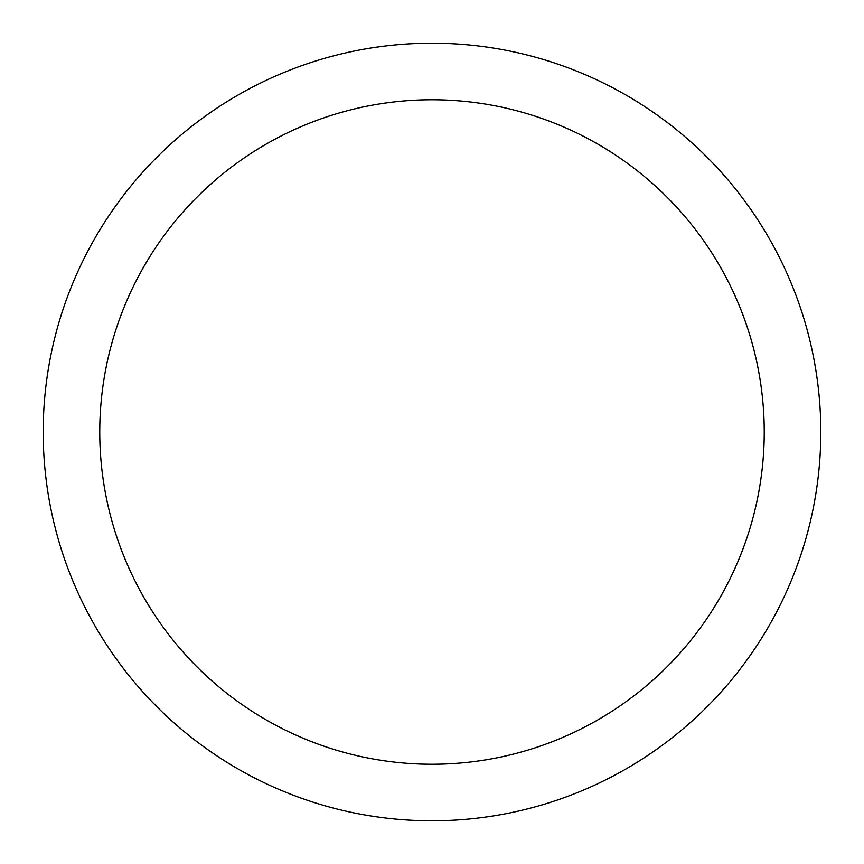<?xml version="1.0" encoding="UTF-8"?>
<svg xmlns="http://www.w3.org/2000/svg" width="864" height="864" viewBox="0 0 864 864"><rect width="100%" height="100%" fill="white"/><g stroke="black" fill="none" stroke-linecap="round" stroke-linejoin="round"><path stroke-width="1.3" d="M99.76 432A332.24 332.24 0 0 0 432 764.24A332.24 332.24 0 0 0 764.24 432A332.24 332.24 0 0 0 432 99.76A332.24 332.24 0 0 0 99.76 432M43.2 432A388.8 388.8 0 0 0 432 820.8A388.8 388.8 0 0 0 820.8 432A388.8 388.8 0 0 0 432 43.2A388.8 388.8 0 0 0 43.2 432"/></g></svg>
